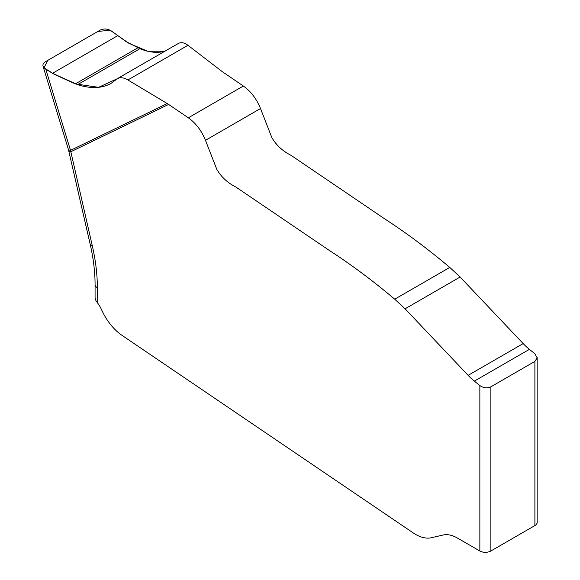 <?xml version="1.0" encoding="UTF-8"?>
<svg xmlns="http://www.w3.org/2000/svg" width="580" height="580" viewBox="0 0 580 580"><rect width="100%" height="100%" fill="white"/><g stroke="black" fill="none" stroke-linecap="round" stroke-linejoin="round"><path stroke-width="0.87" d="M537.167 357.592L537.167 522.406A7.787 4.495 180 0 1 534.89 525.582L490.861 551A7.787 4.495 180 0 1 479.856 551L479.856 385.555C483.524 388.056 487.193 388.477 490.861 386.816L534.89 361.398L537.167 357.853L534.89 353.786L529.388 349.349A46.697 26.963 -120 0 1 523.167 343.577L460.121 277.03L449.768 267.423C428.272 249.255 406.507 233.022 384.482 218.732L291.087 155.375C282.605 151.068 276.174 145.109 271.802 137.489L260.507 108.532C256.563 98.832 250.85 91.328 243.361 86.021L222.365 71.724L187.963 45.283L127.897 79.96C123.757 77.568 120.278 77.118 117.472 78.597L111.055 83.389C101.964 88.465 90.814 88.885 77.604 84.658L52.541 73.29L45.776 69.23L70.514 150.358L92.307 245.855A163.444 94.366 60 0 1 97.353 287.789L97.353 302.702L95.954 300.701L95.076 298.069M167.236 103.552L168.62 104.429L70.709 151.815A7.787 2.987 -12.9 0 1 68.629 150.379L68.215 148.85A7.787 3.342 -17 0 0 70.514 150.358L167.236 103.552L127.897 79.96M479.856 551L457.395 538.03A35.025 20.22 -120 0 0 443.185 534.999L431.346 537.74A38.918 22.468 60 0 1 413.163 532.868L122.003 335.356A38.918 22.468 60 0 1 102.566 311.822L100.826 308.19A16.341 9.439 -120 0 0 97.353 302.702M479.856 385.555L474.346 381.118A46.697 26.963 60 0 1 468.132 375.354L405.087 308.806L394.733 299.2C373.237 281.032 351.473 264.799 329.447 250.509L236.053 187.144C227.57 182.845 221.139 176.885 216.768 169.266L205.472 140.309C201.514 130.587 195.793 123.083 188.326 117.798L168.62 104.429M118.755 78.046L98.571 87.333L75.328 83.911L54.273 74.312L43.986 67.795L47.814 60.342L97.86 31.451L110.127 30.218L128.956 43.34L147.632 51.221L164.872 51.228C157.238 53.273 148.922 52.417 139.947 48.669L126.273 41.738L111.686 31.175C107.865 28.732 104.045 28.369 100.217 30.087L44.609 62.205L43.137 63.822L42.891 65.75L45.776 69.23M178.285 43.493C181.105 41.999 184.331 42.601 187.963 45.283M534.89 525.582L534.89 361.398M490.861 386.816L490.861 551M529.388 349.349L474.346 381.118M523.167 343.577L468.132 375.354M460.121 277.03L405.087 308.806M449.768 267.423L394.733 299.2M260.507 108.532L205.472 140.309M243.361 86.021L188.326 117.798M139.947 48.669L77.604 84.658M137.881 47.799L75.328 83.911M117.609 35.728L52.541 73.29M95.076 298.656L95.076 284.613A7.787 4.495 0 0 0 97.353 287.789M95.076 284.613C95.084 272.063 93.467 258.665 90.219 244.419A7.787 2.987 -12.9 0 0 92.307 245.855M117.537 78.561L178.219 43.529M90.219 244.419L68.629 150.379M43.181 66.751L68.215 148.85"/></g></svg>
